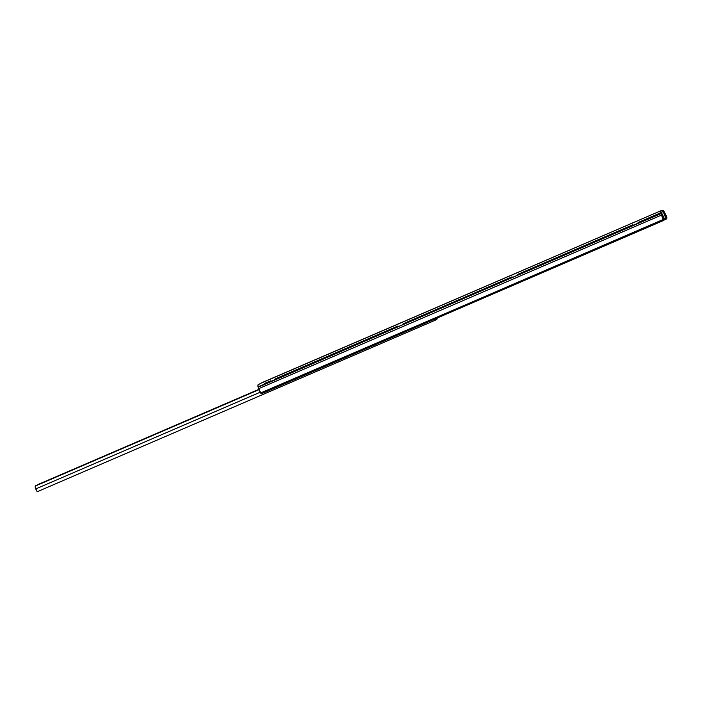 <?xml version="1.0" encoding="UTF-8"?>
<svg xmlns="http://www.w3.org/2000/svg" width="702" height="702" viewBox="0 0 702 702"><rect width="100%" height="100%" fill="white"/><g stroke="black" fill="none" stroke-linecap="round" stroke-linejoin="round"><path stroke-width="1.05" d="M270.103 379.212L274.429 377.343L270.103 379.22M516.496 273.043L511.363 275.254L516.496 273.043M637.346 220.963L632.212 223.183L637.346 220.963M663.214 218.647A1.483 1.027 166.5 0 0 663.206 218.454L661.995 215.523M660.6 212.943L661.468 212.566L664.531 218.998L665.882 218.304L665.698 217.401L662.925 211.083L661.495 210.486L263.583 381.949A2.966 0.518 66.7 0 0 263.61 381.932L263.619 381.932A2.966 0.518 66.7 0 0 263.61 381.932L661.495 210.486L260.89 383.239L661.495 210.486L663.609 210.74L666.874 217.69L663.609 210.74A2.966 0.518 -113.3 0 1 664.145 211.714L664.294 212.022A4.458 0.781 -113.3 0 0 665.022 213.373A3.843 0.676 -113.3 0 1 666.874 217.69L666.172 216.62L665.505 218.032M663.451 219.463L665.847 218.348L663.127 211.416L661.433 210.521L261.276 383.081L258.16 384.696L257.827 386.17A2.966 0.518 66.7 0 0 258.073 386.89L260.802 393.234L663.39 219.401A3.843 0.676 -113.3 0 1 661.521 215.093L258.687 388.671A4.458 0.781 66.7 0 0 258.196 387.206L660.907 213.311A2.966 0.518 -113.3 0 1 660.556 212.25L659.722 211.6L662.144 215.883M260.644 383.389L257.924 384.95L257.827 386.17A2.966 0.518 66.7 0 0 258.073 386.89L661.03 213.627A4.458 0.781 -113.3 0 1 661.521 215.093L258.687 388.671A3.843 0.676 66.7 0 0 260.565 392.98L663.513 219.708L662.635 220.884L262.495 393.304L260.802 393.234A1.483 1.027 -13.5 0 0 262.495 393.304L662.635 220.884A1.483 1.027 -13.5 0 0 663.513 219.708L663.513 219.708M663.557 212.487L664.346 213.399L663.557 212.487M664.654 213.75L665.171 214.391L664.654 213.75M661.635 210.442L663.609 210.74L665.233 214.487L664.54 214.672L665.171 214.391L666.198 216.988A1.483 1.044 146.6 0 1 665.812 217.76M665.321 218.612L665.794 219.331L663.293 220.41L666.198 219.094L666.9 218.041A1.483 1.044 -33.4 0 1 665.794 219.331L665.321 218.612M662.925 219.691L664.531 218.998L661.152 211.96L659.187 211.627L660.521 211.504L661.354 212.294L663.127 211.416L660.836 212.838M663.206 218.454L663.39 219.401M263.583 381.949L262.609 382.414M260.89 383.239L262.925 382.239M662.381 210.293L662.574 210.758L662.381 210.293M660.284 211.706L660.556 212.25M663.715 217.743L663.039 218.041L663.715 217.743M434.643 320.489L37.188 491.751L35.24 487.434L35.741 488.934L260.144 392.242L35.741 488.934L37.188 491.751L434.678 320.481L434.187 319.603L434.678 320.481M258.898 389.329L37.732 484.626L258.898 389.329M37.004 485.231L37.732 484.626L37.004 485.231M35.293 486.056L35.942 485.521L35.214 486.205L35.24 487.434L35.293 486.056L259.012 389.663L35.767 485.644M434.213 319.919L434.187 319.401M435.538 318.734A1.483 1.465 63.8 0 1 434.933 320.34L434.45 319.208L434.933 320.34L435.459 318.515M437.179 318.032A1.483 1.465 -116.2 0 1 436.565 319.533L437.083 317.716M659.819 213.154L638.065 222.525M632.897 224.754L517.216 274.596M512.039 276.825L403.08 323.78M397.911 326.009L275.114 378.922M270.744 380.8L264.321 383.573M663.504 219.647L663.197 218.392M262.855 382.274L260.837 383.266M660.468 211.978L662.065 215.672M434.661 320.489L37.18 491.751M434.722 320.454L436.451 319.603"/></g></svg>
